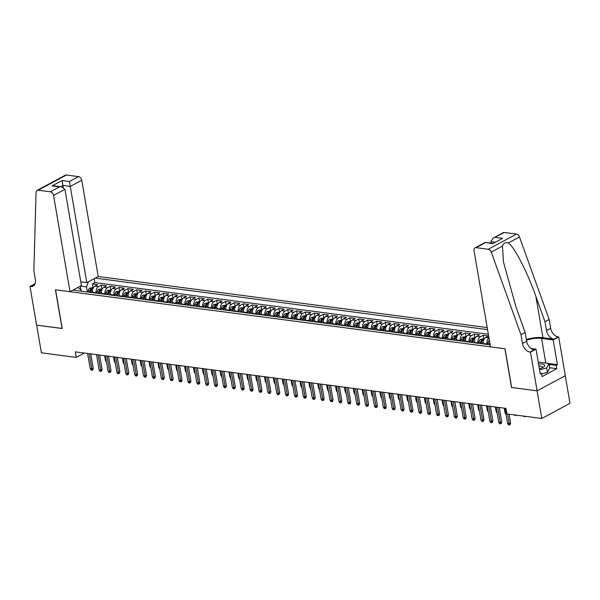 <?xml version="1.0" encoding="UTF-8"?>
<svg xmlns="http://www.w3.org/2000/svg" width="600" height="600" viewBox="0 0 600 600"><rect width="100%" height="100%" fill="white"/><g stroke="black" fill="none" stroke-linecap="round" stroke-linejoin="round"><path stroke-width="0.9" d="M487.192 327.57L98.212 276.517L81.758 180.285L70.365 186.413L62.992 185.445L60.653 186.705M565.275 375.69L570 403.312L541.793 418.493L537.067 390.84L511.537 387.487L504.923 348.772L55.575 289.8L62.19 328.515L36.66 325.17L41.392 352.822L76.245 357.397L84.323 353.048M483.428 343.957L483.353 343.53A4.74 3.105 97.5 0 1 485.647 337.47L488.43 335.97L483.105 335.272L483.705 338.812M474.548 342.795L474.472 342.368A4.74 3.105 97.5 0 1 476.768 336.3L479.55 334.808L474.225 334.103L474.825 337.65M465.668 341.632L465.592 341.205A4.74 3.105 97.5 0 1 467.888 335.138L470.67 333.638L465.345 332.94L465.945 336.487M456.787 340.462L456.713 340.035A4.74 3.105 97.5 0 1 459.007 333.975L461.79 332.475L456.457 331.778L457.065 335.317M447.908 339.3L447.832 338.873A4.74 3.105 97.5 0 1 450.127 332.805L452.91 331.312L447.577 330.608L448.185 334.155M439.028 338.138L438.952 337.702A4.74 3.105 97.5 0 1 441.248 331.642L444.03 330.142L438.697 329.445L439.305 332.985M430.147 336.968L430.072 336.54A4.74 3.105 97.5 0 1 432.368 330.472L435.15 328.98L429.817 328.282L430.425 331.822M421.268 335.805L421.192 335.377A4.74 3.105 97.5 0 1 423.487 329.31L426.27 327.81L420.938 327.112L421.545 330.66M412.388 334.635L412.312 334.207A4.74 3.105 97.5 0 1 414.607 328.147L417.39 326.647L412.058 325.95L412.665 329.49M403.507 333.472L403.433 333.045A4.74 3.105 97.5 0 1 405.728 326.978L408.51 325.485L403.178 324.78L403.785 328.327M394.627 332.31L394.553 331.882A4.74 3.105 97.5 0 1 396.847 325.815L399.63 324.315L394.298 323.618L394.905 327.157M385.748 331.14L385.673 330.712A4.74 3.105 97.5 0 1 387.967 324.645L390.75 323.153L385.418 322.455L386.025 325.995M376.868 329.978L376.793 329.55A4.74 3.105 97.5 0 1 379.087 323.483L381.87 321.983L376.538 321.285L377.145 324.832M367.987 328.808L367.913 328.38A4.74 3.105 97.5 0 1 370.207 322.32L372.983 320.82L367.657 320.123L368.265 323.663M359.108 327.645L359.032 327.218A4.74 3.105 97.5 0 1 361.32 321.15L364.103 319.657L358.778 318.952L359.385 322.5M350.22 326.483L350.153 326.055A4.74 3.105 97.5 0 1 352.44 319.987L355.222 318.487L349.897 317.79L350.505 321.33M341.34 325.312L341.272 324.885A4.74 3.105 97.5 0 1 343.56 318.825L346.343 317.325L341.017 316.627L341.625 320.168M332.46 324.15L332.392 323.722A4.74 3.105 97.5 0 1 334.68 317.655L337.462 316.163L332.138 315.457L332.745 319.005M323.58 322.987L323.513 322.553A4.74 3.105 97.5 0 1 325.8 316.493L328.582 314.993L323.257 314.295L323.865 317.835M314.7 321.817L314.632 321.39A4.74 3.105 97.5 0 1 316.92 315.322L319.702 313.83L314.377 313.132L314.985 316.673M305.82 320.655L305.745 320.228A4.74 3.105 97.5 0 1 308.04 314.16L310.822 312.66L305.498 311.962L306.097 315.51M296.94 319.485L296.865 319.058A4.74 3.105 97.5 0 1 299.16 312.998L301.942 311.498L296.618 310.8L297.218 314.34M288.06 318.322L287.985 317.895A4.74 3.105 97.5 0 1 290.28 311.827L293.062 310.335L287.737 309.63L288.337 313.178M279.18 317.16L279.105 316.733A4.74 3.105 97.5 0 1 281.4 310.665L284.183 309.165L278.858 308.468L279.457 312.007M270.3 315.99L270.225 315.562A4.74 3.105 97.5 0 1 272.52 309.495L275.303 308.002L269.978 307.305L270.577 310.845M261.42 314.827L261.345 314.4A4.74 3.105 97.5 0 1 263.64 308.332L266.423 306.832L261.097 306.135L261.697 309.683M252.54 313.657L252.465 313.23A4.74 3.105 97.5 0 1 254.76 307.17L257.543 305.67L252.21 304.972L252.817 308.513M243.66 312.495L243.585 312.067A4.74 3.105 97.5 0 1 245.88 306L248.663 304.507L243.33 303.803L243.938 307.35M234.78 311.332L234.705 310.905A4.74 3.105 97.5 0 1 237 304.837L239.782 303.337L234.45 302.64L235.058 306.18M225.9 310.163L225.825 309.735A4.74 3.105 97.5 0 1 228.12 303.675L230.903 302.175L225.57 301.478L226.178 305.017M217.02 309L216.945 308.572A4.74 3.105 97.5 0 1 219.24 302.505L222.022 301.013L216.69 300.308L217.298 303.855M208.14 307.837L208.065 307.403A4.74 3.105 97.5 0 1 210.36 301.343L213.142 299.843L207.81 299.145L208.417 302.685M199.26 306.668L199.185 306.24A4.74 3.105 97.5 0 1 201.48 300.173L204.263 298.68L198.93 297.983L199.538 301.522M190.38 305.505L190.305 305.077A4.74 3.105 97.5 0 1 192.6 299.01L195.382 297.51L190.05 296.812L190.657 300.36M181.5 304.335L181.425 303.907A4.74 3.105 97.5 0 1 183.72 297.847L186.502 296.347L181.17 295.65L181.778 299.19M172.62 303.173L172.545 302.745A4.74 3.105 97.5 0 1 174.84 296.678L177.615 295.185L172.29 294.48L172.898 298.028M163.74 302.01L163.665 301.582A4.74 3.105 97.5 0 1 165.953 295.515L168.735 294.015L163.41 293.317L164.017 296.858M154.852 300.84L154.785 300.413A4.74 3.105 97.5 0 1 157.072 294.345L159.855 292.853L154.53 292.155L155.137 295.695M145.972 299.678L145.905 299.25A4.74 3.105 97.5 0 1 148.192 293.183L150.975 291.683L145.65 290.985L146.257 294.532M137.093 298.507L137.025 298.08A4.74 3.105 97.5 0 1 139.312 292.02L142.095 290.52L136.77 289.822L137.377 293.362M128.212 297.345L128.145 296.918A4.74 3.105 97.5 0 1 130.433 290.85L133.215 289.358L127.89 288.653L128.498 292.2M119.333 296.183L119.265 295.755A4.74 3.105 97.5 0 1 121.552 289.688L124.335 288.188L119.01 287.49L119.618 291.03M110.453 295.013L110.385 294.585A4.74 3.105 97.5 0 1 112.672 288.525L115.455 287.025L110.13 286.327L110.73 289.868M101.573 293.85L101.498 293.423A4.74 3.105 97.5 0 1 103.792 287.355L106.575 285.862L101.25 285.157L101.85 288.705M541.793 418.493L506.94 413.918L505.995 408.39L75.3 351.862L76.245 357.397M72.983 290.1L490.14 344.843M487.537 329.603L95.235 278.123M96.248 293.153L96.172 292.725A4.74 3.105 -82.5 0 1 98.468 286.657L101.25 285.157M92.692 292.68L92.617 292.252L96.172 292.725M105.127 294.315L105.052 293.888A4.74 3.105 -82.5 0 1 107.347 287.82L110.13 286.327M114.007 295.478L113.933 295.05A4.74 3.105 -82.5 0 1 116.227 288.99L119.01 287.49M122.887 296.647L122.812 296.22A4.74 3.105 -82.5 0 1 125.108 290.153L127.89 288.653M131.767 297.81L131.692 297.382A4.74 3.105 -82.5 0 1 133.988 291.315L136.77 289.822M140.648 298.98L140.572 298.553A4.74 3.105 -82.5 0 1 142.868 292.485L145.65 290.985M149.528 300.142L149.453 299.715A4.74 3.105 -82.5 0 1 151.748 293.647L154.53 292.155M158.407 301.305L158.333 300.877A4.74 3.105 -82.5 0 1 160.627 294.817L163.41 293.317M167.288 302.475L167.212 302.048A4.74 3.105 -82.5 0 1 169.507 295.98L172.29 294.48M176.167 303.638L176.093 303.21A4.74 3.105 -82.5 0 1 178.387 297.142L181.17 295.65M185.047 304.808L184.972 304.373A4.74 3.105 -82.5 0 1 187.267 298.312L190.05 296.812M193.928 305.97L193.86 305.543A4.74 3.105 -82.5 0 1 196.147 299.475L198.93 297.983M202.808 307.132L202.74 306.705A4.74 3.105 -82.5 0 1 205.028 300.645L207.81 299.145M211.688 308.303L211.62 307.875A4.74 3.105 -82.5 0 1 213.907 301.808L216.69 300.308M220.567 309.465L220.5 309.038A4.74 3.105 -82.5 0 1 222.788 302.97L225.57 301.478M229.447 310.627L229.38 310.2A4.74 3.105 -82.5 0 1 231.667 304.14L234.45 302.64M238.335 311.798L238.26 311.37A4.74 3.105 -82.5 0 1 240.548 305.303L243.33 303.803M247.215 312.96L247.14 312.532A4.74 3.105 -82.5 0 1 249.428 306.465L252.21 304.972M256.095 314.13L256.02 313.702A4.74 3.105 -82.5 0 1 258.315 307.635L261.097 306.135M264.975 315.293L264.9 314.865A4.74 3.105 -82.5 0 1 267.195 308.798L269.978 307.305M273.855 316.455L273.78 316.028A4.74 3.105 -82.5 0 1 276.075 309.968L278.858 308.468M282.735 317.625L282.66 317.197A4.74 3.105 -82.5 0 1 284.955 311.13L287.737 309.63M291.615 318.788L291.54 318.36A4.74 3.105 -82.5 0 1 293.835 312.293L296.618 310.8M300.495 319.957L300.42 319.522A4.74 3.105 -82.5 0 1 302.715 313.462L305.498 311.962M309.375 321.12L309.3 320.692A4.74 3.105 -82.5 0 1 311.595 314.625L314.377 313.132M318.255 322.282L318.18 321.855A4.74 3.105 -82.5 0 1 320.475 315.795L323.257 314.295M327.135 323.452L327.06 323.025A4.74 3.105 -82.5 0 1 329.355 316.957L332.138 315.457M336.015 324.615L335.94 324.188A4.74 3.105 -82.5 0 1 338.235 318.12L341.017 316.627M344.895 325.778L344.82 325.35A4.74 3.105 -82.5 0 1 347.115 319.29L349.897 317.79M353.775 326.947L353.7 326.52A4.74 3.105 -82.5 0 1 355.995 320.452L358.778 318.952M362.655 328.11L362.58 327.683A4.74 3.105 -82.5 0 1 364.875 321.615L367.657 320.123M371.535 329.28L371.46 328.853A4.74 3.105 -82.5 0 1 373.755 322.785L376.538 321.285M380.415 330.442L380.34 330.015A4.74 3.105 -82.5 0 1 382.635 323.947L385.418 322.455M389.295 331.605L389.228 331.178A4.74 3.105 -82.5 0 1 391.515 325.118L394.298 323.618M398.175 332.775L398.107 332.347A4.74 3.105 -82.5 0 1 400.395 326.28L403.178 324.78M407.055 333.938L406.987 333.51A4.74 3.105 -82.5 0 1 409.275 327.442L412.058 325.95M415.935 335.108L415.868 334.673A4.74 3.105 -82.5 0 1 418.155 328.612L420.938 327.112M424.815 336.27L424.748 335.843A4.74 3.105 -82.5 0 1 427.035 329.775L429.817 328.282M433.695 337.433L433.627 337.005A4.74 3.105 -82.5 0 1 435.915 330.945L438.697 329.445M442.582 338.603L442.507 338.175A4.74 3.105 -82.5 0 1 444.795 332.108L447.577 330.608M451.463 339.765L451.388 339.337A4.74 3.105 -82.5 0 1 453.683 333.27L456.457 331.778M460.342 340.928L460.268 340.5A4.74 3.105 -82.5 0 1 462.562 334.44L465.345 332.94M469.222 342.097L469.147 341.67A4.74 3.105 -82.5 0 1 471.442 335.603L474.225 334.103M478.103 343.26L478.028 342.832A4.74 3.105 -82.5 0 1 480.322 336.765L483.105 335.272M486.982 344.43L486.908 344.002A4.74 3.105 -82.5 0 1 488.985 338.062M488.332 334.245L94.92 282.623L92.37 283.995L92.97 287.535M92.617 292.252A4.74 3.105 97.5 0 1 94.912 286.192L97.695 284.692L92.37 283.995M77.79 287.505L81.008 289.868L81.233 291.18M80.918 289.793L80.295 286.163M87.367 291.983L86.498 286.913L80.392 286.11M94.92 282.623L94.245 278.655M88.44 281.775L86.498 286.913M507.548 414L509.22 423.75L510.592 423.007L510.173 424.567L509.415 424.972L509.22 423.75L507.623 423.54L505.005 408.255M510.592 423.007L509.085 414.195M509.415 424.972L508.522 424.86L507.623 423.54M525.428 416.34L524.655 416.775L523.373 416.07M524.572 416.228L524.655 416.775M539.37 368.737A7.702 2.482 -9.7 0 0 543.435 367.087A7.702 2.482 -9.7 0 0 544.23 364.763A7.702 2.482 -9.7 0 0 538.56 363.998M542.273 367.725A5.272 1.703 -9.7 0 0 542.482 367.11A5.272 1.703 -9.7 0 0 542.19 366.675A5.272 1.703 -9.7 0 0 538.92 366.112M538.305 362.52L539.385 362.228L548.977 363.487L549.735 367.913L547.403 372.375L541.59 373.935M548.977 363.487L546.645 367.95L539.558 369.855M547.403 372.375L546.645 367.95M490.493 346.875L474.037 250.642A3.555 2.43 -118.3 0 1 475.02 247.86A3.555 2.43 -118.3 0 1 476.138 247.673L488.257 249.263L516.465 234.09A3.555 2.43 61.7 0 1 519.48 236.947L549.158 319.478L550.673 328.327A8.295 5.67 -118.3 0 0 558.21 336.885L558.697 336.952L565.32 375.668L537.112 390.84L511.673 387.502L505.05 348.788L490.493 346.875M549.158 319.478L544.987 321.728L535.882 296.423C527.393 272.123 514.38 246.877 508.327 242.955C505.373 242.1 503.408 243.157 502.433 246.127L503.528 262.2L516.03 307.103L525.127 332.407L526.643 341.257A8.295 5.67 -118.3 0 0 534.18 349.815L530.01 352.065L530.498 352.125L537.112 390.84M525.127 332.407L520.957 334.657L522.465 343.507A8.295 5.67 -118.3 0 0 530.01 352.065M535.882 296.423L542.94 337.68L554.04 339.135A8.295 5.67 -118.3 0 1 546.495 330.577L544.987 321.728M504.338 232.5L493.103 238.125L503.22 232.68A3.555 2.43 61.7 0 1 504.338 232.5L516.465 234.09M502.433 246.127L491.28 252.127L520.957 334.657M548.993 363.6L557.408 364.702L556.192 365.362L549.135 364.433M540.112 373.095L541.477 373.275L542.048 376.597L556.755 368.678L556.192 365.362M541.477 373.275L540.255 373.935L536.025 349.155L530.498 352.125M558.697 336.952L553.17 339.923L541.582 338.407A13.335 4.298 -9.7 0 0 526.47 340.237M557.408 364.702L553.17 339.923M491.123 243.202L490.845 241.597L493.103 238.125M542.94 337.68A15.442 4.98 -9.7 0 0 526.342 339.502M531.075 348.502L536.025 349.155M491.28 252.127A3.555 2.43 -118.3 0 0 488.257 249.263M556.755 368.678L549.705 367.755M495.232 237.397L502.605 238.365L492.615 243.735L485.138 242.415L492.51 243.382M80.767 281.858L86.812 282.653L69.42 181.515L78.525 176.618L66.405 175.028L38.205 190.2A3.555 2.43 -118.3 0 0 37.088 190.387A3.555 2.43 -118.3 0 0 36.045 192.382L33.87 270.735L35.377 279.585A8.295 5.67 61.7 0 1 33.098 286.072A8.295 5.67 61.7 0 1 30.487 286.507L30 286.447L36.615 325.163L62.182 328.44M86.812 282.653L98.212 276.517M62.062 328.5L55.44 289.785L70.005 291.697L53.557 195.458A3.555 2.43 -118.3 0 0 50.325 191.79L38.205 190.2M30 286.447L35.085 283.71M70.005 291.697L81.405 285.562L64.95 189.33L53.557 195.458M37.088 190.387L65.287 175.215A3.555 2.43 61.7 0 1 66.405 175.028M78.525 176.618A3.555 2.43 61.7 0 1 81.758 180.285M34.822 284.28A8.295 5.67 61.7 0 1 34.665 284.265L30.487 286.507M63.315 187.343L62.047 180.547L69.42 181.515M50.325 191.79L59.43 186.892L61.597 186.833L64.95 189.33M59.43 186.892L52.065 185.925L54.233 185.865L61.597 186.833M497.722 407.303L500.34 422.58L501.713 421.845L501.293 423.397L500.535 423.81L500.34 422.58L498.743 422.37L496.125 407.092M501.713 421.845L499.26 407.505M500.535 423.81L499.643 423.69L498.743 422.37M488.842 406.132L491.46 421.418L492.832 420.675L492.412 422.235L491.655 422.647L491.46 421.418L489.855 421.207L487.245 405.923M492.832 420.675L490.38 406.335M491.655 422.647L490.763 422.528L489.855 421.207M479.963 404.97L482.58 420.248L483.945 419.513L483.533 421.065L482.775 421.478L482.58 420.248L480.975 420.045L478.365 404.76M483.945 419.513L481.5 405.173M482.775 421.478L481.882 421.365L480.975 420.045M471.082 403.808L473.7 419.085L475.065 418.35L474.653 419.903L473.895 420.315L473.7 419.085L472.095 418.875L469.485 403.597M475.065 418.35L472.62 404.002M473.895 420.315L473.002 420.195L472.095 418.875M516.548 415.178L514.89 415.493L514.493 414.908M515.692 415.065L515.775 415.605M489.412 340.56L489.338 340.575A3.143 2.055 97.5 0 0 487.845 343.14L487.643 344.513M489.743 342.502A3.143 2.055 97.5 0 0 489.533 343.358L489.33 344.737M506.048 414.33L505.103 413.002L504.278 408.158M505.103 413.002L505.838 413.1M484.222 338.88L480.457 339.405A3.143 2.055 97.5 0 0 478.965 341.97L478.763 343.35M483.308 343.207L483.202 343.928M481.515 343.71L481.717 342.337A3.143 2.055 -82.5 0 1 482.662 340.215L481.597 340.072A3.143 2.055 97.5 0 0 480.653 342.195L480.45 343.567M481.447 343.702L481.65 342.368A1.597 1.05 -82.5 0 1 481.868 341.663L481.597 340.072M497.168 413.16L496.222 411.84L495.397 406.995M496.222 411.84L496.957 411.938M475.342 337.718L471.577 338.243A3.143 2.055 97.5 0 0 470.085 340.808L469.882 342.18M474.428 342.045L474.322 342.765M472.635 342.548L472.838 341.168A3.143 2.055 -82.5 0 1 473.783 339.045L472.717 338.91A3.143 2.055 97.5 0 0 471.772 341.032L471.57 342.405M472.567 342.532L472.77 341.197A1.597 1.05 -82.5 0 1 472.987 340.5L472.717 338.91M488.287 411.998L487.342 410.67L486.518 405.832M487.342 410.67L488.077 410.768M462.202 402.638L464.812 417.923L466.185 417.18L465.772 418.74L465.015 419.145L464.812 417.923L463.215 417.713L460.605 402.428M466.185 417.18L463.74 402.84M465.015 419.145L464.123 419.033L463.215 417.713M466.463 336.555L462.697 337.08A3.143 2.055 97.5 0 0 461.205 339.645L461.002 341.017M465.548 340.882L465.442 341.603M463.755 341.377L463.957 340.005A3.143 2.055 -82.5 0 1 464.903 337.882L463.838 337.74A3.143 2.055 97.5 0 0 462.893 339.862L462.69 341.243M463.688 341.37L463.89 340.035A1.597 1.05 -82.5 0 1 464.107 339.337L463.838 337.74M479.408 410.835L478.463 409.507L477.638 404.662M478.463 409.507L479.197 409.605M453.322 401.475L455.933 416.752L457.305 416.018L456.893 417.57L456.127 417.982L455.933 416.752L454.335 416.543L451.725 401.265M457.305 416.018L454.86 401.678M456.127 417.982L455.243 417.862L454.335 416.543M457.582 335.385L453.817 335.91A3.143 2.055 97.5 0 0 452.325 338.475L452.123 339.855M456.668 339.712L456.562 340.433M454.875 340.215L455.077 338.835A3.143 2.055 -82.5 0 1 456.022 336.72L454.957 336.577A3.143 2.055 97.5 0 0 454.013 338.7L453.81 340.072M454.808 340.207L455.01 338.865A1.597 1.05 -82.5 0 1 455.228 338.168L454.957 336.577M470.528 409.665L469.582 408.345L468.757 403.5M469.582 408.345L470.31 408.435M444.442 400.305L447.053 415.59L448.425 414.855L448.013 416.408L447.248 416.82L447.053 415.59L445.455 415.38L442.845 400.103M448.425 414.855L445.972 400.507M447.248 416.82L446.362 416.7L445.455 415.38M448.702 334.222L444.938 334.748A3.143 2.055 97.5 0 0 443.445 337.312L443.243 338.685M447.787 338.55L447.683 339.27M445.995 339.045L446.197 337.673A3.143 2.055 -82.5 0 1 447.143 335.55L446.07 335.415A3.143 2.055 97.5 0 0 445.132 337.53L444.93 338.91M445.928 339.038L446.13 337.702A1.597 1.05 -82.5 0 1 446.347 337.005L446.07 335.415M461.64 408.502L460.702 407.175L459.877 402.338M460.702 407.175L461.43 407.272M435.562 399.143L438.173 414.428L439.545 413.685L439.132 415.245L438.368 415.65L438.173 414.428L436.575 414.217L433.965 398.933M439.545 413.685L437.092 399.345M438.368 415.65L437.482 415.537L436.575 414.217M439.822 333.053L436.058 333.585A3.143 2.055 97.5 0 0 434.565 336.15L434.362 337.522M438.908 337.38L438.803 338.108M437.115 337.882L437.317 336.51A3.143 2.055 -82.5 0 1 438.263 334.388L437.19 334.245A3.143 2.055 97.5 0 0 436.252 336.368L436.05 337.74M437.048 337.875L437.25 336.54A1.597 1.05 -82.5 0 1 437.467 335.835L437.19 334.245M452.76 407.34L451.822 406.013L450.998 401.168M451.822 406.013L452.55 406.11M426.683 397.98L429.293 413.257L430.665 412.522L430.252 414.075L429.487 414.487L429.293 413.257L427.695 413.048L425.085 397.77M430.665 412.522L428.213 398.183M429.487 414.487L428.603 414.368L427.695 413.048M430.942 331.89L427.178 332.415A3.143 2.055 97.5 0 0 425.685 334.98L425.482 336.353M430.028 336.218L429.923 336.938M428.235 336.72L428.438 335.34A3.143 2.055 -82.5 0 1 429.375 333.225L428.31 333.082A3.143 2.055 97.5 0 0 427.373 335.205L427.17 336.577M428.168 336.712L428.37 335.37A1.597 1.05 -82.5 0 1 428.588 334.673L428.31 333.082M443.88 406.17L442.942 404.842L442.11 400.005M442.942 404.842L443.67 404.94M417.803 396.81L420.412 412.095L421.785 411.353L421.373 412.912L420.607 413.317L420.412 412.095L418.815 411.885L416.205 396.6M421.785 411.353L419.332 397.013M420.607 413.317L419.722 413.205L418.815 411.885M422.062 330.728L418.298 331.252A3.143 2.055 97.5 0 0 416.805 333.817L416.603 335.19M421.147 335.055L421.043 335.775M419.355 335.55L419.558 334.178A3.143 2.055 -82.5 0 1 420.495 332.055L419.43 331.92A3.143 2.055 97.5 0 0 418.493 334.035L418.29 335.415M419.287 335.543L419.482 334.207A1.597 1.05 -82.5 0 1 419.707 333.51L419.43 331.92M435 405.007L434.062 403.68L433.23 398.835M434.062 403.68L434.79 403.778M408.923 395.647L411.533 410.925L412.905 410.19L412.493 411.743L411.728 412.155L411.533 410.925L409.935 410.715L407.325 395.438M412.905 410.19L410.452 395.85M411.728 412.155L410.842 412.043L409.935 410.715M413.183 329.558L409.41 330.082A3.143 2.055 97.5 0 0 407.925 332.647L407.722 334.028M412.268 333.885L412.162 334.605M410.475 334.388L410.678 333.015A3.143 2.055 -82.5 0 1 411.615 330.892L410.55 330.75A3.143 2.055 97.5 0 0 409.612 332.873L409.41 334.245M410.408 334.38L410.603 333.045A1.597 1.05 -82.5 0 1 410.827 332.34L410.55 330.75M426.12 403.838L425.183 402.518L424.35 397.673M425.183 402.518L425.91 402.607M400.043 394.485L402.653 409.763L404.025 409.028L403.612 410.58L402.847 410.993L402.653 409.763L401.055 409.553L398.445 394.275M404.025 409.028L401.572 394.68M402.847 410.993L401.963 410.873L401.055 409.553M404.303 328.395L400.53 328.92A3.143 2.055 97.5 0 0 399.045 331.485L398.842 332.858M403.388 332.722L403.283 333.442M401.595 333.218L401.798 331.845A3.143 2.055 -82.5 0 1 402.735 329.722L401.67 329.587A3.143 2.055 97.5 0 0 400.732 331.71L400.53 333.082M401.528 333.21L401.722 331.875A1.597 1.05 -82.5 0 1 401.947 331.178L401.67 329.587M417.24 402.675L416.303 401.347L415.47 396.51M416.303 401.347L417.03 401.445M391.162 393.315L393.772 408.6L395.145 407.857L394.732 409.418L393.967 409.822L393.772 408.6L392.175 408.39L389.565 393.105M395.145 407.857L392.692 393.518M393.967 409.822L393.082 409.71L392.175 408.39M395.423 327.225L391.65 327.757A3.143 2.055 97.5 0 0 390.165 330.322L389.955 331.695M394.507 331.56L394.403 332.28M392.715 332.055L392.918 330.683A3.143 2.055 -82.5 0 1 393.855 328.56L392.79 328.418A3.143 2.055 97.5 0 0 391.853 330.54L391.643 331.913M392.647 332.048L392.842 330.712A1.597 1.05 -82.5 0 1 393.06 330.015L392.79 328.418M408.36 401.513L407.423 400.185L406.59 395.34M407.423 400.185L408.15 400.283M382.282 392.153L384.893 407.43L386.265 406.695L385.853 408.248L385.088 408.66L384.893 407.43L383.295 407.22L380.685 391.942M386.265 406.695L383.812 392.355M385.088 408.66L384.202 408.54L383.295 407.22M386.543 326.062L382.77 326.587A3.143 2.055 97.5 0 0 381.285 329.153L381.075 330.532M385.627 330.39L385.515 331.11M383.835 330.892L384.037 329.513A3.143 2.055 -82.5 0 1 384.975 327.397L383.91 327.255A3.143 2.055 97.5 0 0 382.972 329.377L382.763 330.75M383.767 330.885L383.962 329.543A1.597 1.05 -82.5 0 1 384.18 328.845L383.91 327.255M399.48 400.342L398.543 399.022L397.71 394.178M398.543 399.022L399.27 399.112M373.403 390.982L376.013 406.268L377.385 405.525L376.972 407.085L376.207 407.498L376.013 406.268L374.415 406.058L371.805 390.772M377.385 405.525L374.933 391.185M376.207 407.498L375.322 407.377L374.415 406.058M377.663 324.9L373.89 325.425A3.143 2.055 97.5 0 0 372.405 327.99L372.195 329.362M376.748 329.228L376.635 329.947M374.947 329.722L375.157 328.35A3.143 2.055 -82.5 0 1 376.095 326.228L375.03 326.093A3.143 2.055 97.5 0 0 374.085 328.207L373.882 329.587M374.888 329.715L375.082 328.38A1.597 1.05 -82.5 0 1 375.3 327.683L375.03 326.093M390.6 399.18L389.662 397.853L388.83 393.007M389.662 397.853L390.39 397.95M364.522 389.82L367.132 405.097L368.505 404.362L368.093 405.915L367.327 406.327L367.132 405.097L365.535 404.895L362.925 389.61M368.505 404.362L366.053 390.022M367.327 406.327L366.442 406.215L365.535 404.895M368.782 323.73L365.01 324.255A3.143 2.055 97.5 0 0 363.517 326.82L363.315 328.2M367.868 328.058L367.755 328.778M366.067 328.56L366.278 327.188A3.143 2.055 -82.5 0 1 367.215 325.065L366.15 324.923A3.143 2.055 97.5 0 0 365.205 327.045L365.002 328.418M366.007 328.553L366.202 327.218A1.597 1.05 -82.5 0 1 366.42 326.513L366.15 324.923M381.72 398.01L380.782 396.69L379.95 391.845M380.782 396.69L381.51 396.787M355.642 388.658L358.252 403.935L359.625 403.2L359.212 404.752L358.447 405.165L358.252 403.935L356.655 403.725L354.045 388.447M359.625 403.2L357.173 388.853M358.447 405.165L357.562 405.045L356.655 403.725M359.903 322.567L356.13 323.093A3.143 2.055 97.5 0 0 354.638 325.657L354.435 327.03M358.987 326.895L358.875 327.615M357.188 327.397L357.39 326.017A3.143 2.055 -82.5 0 1 358.335 323.895L357.27 323.76A3.143 2.055 97.5 0 0 356.325 325.882L356.123 327.255M357.127 327.382L357.322 326.048A1.597 1.05 -82.5 0 1 357.54 325.35L357.27 323.76M372.84 396.847L371.903 395.52L371.07 390.683M371.903 395.52L372.63 395.618M346.763 387.487L349.373 402.772L350.745 402.03L350.332 403.59L349.567 403.995L349.373 402.772L347.775 402.562L345.157 387.278M350.745 402.03L348.293 387.69M349.567 403.995L348.683 403.882L347.775 402.562M351.022 321.405L347.25 321.93A3.143 2.055 97.5 0 0 345.757 324.495L345.555 325.868M350.108 325.733L349.995 326.452M348.308 326.228L348.51 324.855A3.143 2.055 -82.5 0 1 349.455 322.733L348.39 322.59A3.143 2.055 97.5 0 0 347.445 324.712L347.243 326.093M348.248 326.22L348.442 324.885A1.597 1.05 -82.5 0 1 348.66 324.188L348.39 322.59M363.96 395.685L363.015 394.357L362.19 389.513M363.015 394.357L363.75 394.455M337.882 386.325L340.493 401.603L341.865 400.868L341.452 402.42L340.688 402.832L340.493 401.603L338.895 401.393L336.278 386.115M341.865 400.868L339.413 386.528M340.688 402.832L339.795 402.713L338.895 401.393M342.135 320.235L338.37 320.76A3.143 2.055 97.5 0 0 336.877 323.325L336.675 324.705M341.22 324.562L341.115 325.282M339.428 325.065L339.63 323.685A3.143 2.055 -82.5 0 1 340.575 321.57L339.51 321.428A3.143 2.055 97.5 0 0 338.565 323.55L338.362 324.923M339.368 325.058L339.562 323.715A1.597 1.05 -82.5 0 1 339.78 323.017L339.51 321.428M355.08 394.515L354.135 393.195L353.31 388.35M354.135 393.195L354.87 393.285M329.002 385.155L331.612 400.44L332.985 399.705L332.565 401.257L331.808 401.67L331.612 400.44L330.015 400.23L327.397 384.952M332.985 399.705L330.532 385.357M331.808 401.67L330.915 401.55L330.015 400.23M333.255 319.072L329.49 319.597A3.143 2.055 97.5 0 0 327.998 322.163L327.795 323.535M332.34 323.4L332.235 324.12M330.548 323.895L330.75 322.522A3.143 2.055 -82.5 0 1 331.695 320.4L330.63 320.265A3.143 2.055 97.5 0 0 329.685 322.38L329.483 323.76M330.487 323.888L330.683 322.553A1.597 1.05 -82.5 0 1 330.9 321.855L330.63 320.265M346.2 393.353L345.255 392.025L344.43 387.18M345.255 392.025L345.99 392.123M320.115 383.993L322.733 399.278L324.105 398.535L323.685 400.095L322.928 400.5L322.733 399.278L321.135 399.067L318.517 383.782M324.105 398.535L321.653 384.195M322.928 400.5L322.035 400.388L321.135 399.067M324.375 317.903L320.61 318.435A3.143 2.055 97.5 0 0 319.118 321L318.915 322.373M323.46 322.23L323.355 322.957M321.668 322.733L321.87 321.36A3.143 2.055 -82.5 0 1 322.815 319.237L321.75 319.095A3.143 2.055 97.5 0 0 320.805 321.218L320.603 322.59M321.608 322.725L321.803 321.39A1.597 1.05 -82.5 0 1 322.02 320.685L321.75 319.095M337.32 392.19L336.375 390.862L335.55 386.018M336.375 390.862L337.11 390.96M311.235 382.83L313.853 398.107L315.225 397.373L314.805 398.925L314.048 399.338L313.853 398.107L312.255 397.897L309.638 382.62M315.225 397.373L312.772 383.032M314.048 399.338L313.155 399.217L312.255 397.897M315.495 316.74L311.73 317.265A3.143 2.055 97.5 0 0 310.237 319.83L310.035 321.202M314.58 321.067L314.475 321.788M312.788 321.57L312.99 320.19A3.143 2.055 -82.5 0 1 313.935 318.075L312.87 317.933A3.143 2.055 97.5 0 0 311.925 320.055L311.722 321.428M312.728 321.562L312.923 320.22A1.597 1.05 -82.5 0 1 313.14 319.522L312.87 317.933M328.44 391.02L327.495 389.692L326.67 384.855M327.495 389.692L328.23 389.79M302.355 381.66L304.972 396.945L306.345 396.202L305.925 397.763L305.168 398.168L304.972 396.945L303.375 396.735L300.757 381.45M306.345 396.202L303.892 381.862M305.168 398.168L304.275 398.055L303.375 396.735M306.615 315.577L302.85 316.103A3.143 2.055 97.5 0 0 301.358 318.668L301.155 320.04M305.7 319.905L305.595 320.625M303.907 320.4L304.11 319.028A3.143 2.055 -82.5 0 1 305.055 316.905L303.99 316.763A3.143 2.055 97.5 0 0 303.045 318.885L302.843 320.265M303.847 320.392L304.043 319.058A1.597 1.05 -82.5 0 1 304.26 318.36L303.99 316.763M319.56 389.857L318.615 388.53L317.79 383.685M318.615 388.53L319.35 388.627M293.475 380.498L296.093 395.775L297.465 395.04L297.045 396.592L296.288 397.005L296.093 395.775L294.487 395.565L291.877 380.288M297.465 395.04L295.013 380.7M296.288 397.005L295.395 396.893L294.487 395.565M297.735 314.407L293.97 314.933A3.143 2.055 97.5 0 0 292.478 317.498L292.275 318.877M296.82 318.735L296.715 319.455M295.028 319.237L295.23 317.865A3.143 2.055 -82.5 0 1 296.175 315.743L295.11 315.6A3.143 2.055 97.5 0 0 294.165 317.722L293.962 319.095M294.96 319.23L295.163 317.895A1.597 1.05 -82.5 0 1 295.38 317.19L295.11 315.6M310.68 388.688L309.735 387.368L308.91 382.522M309.735 387.368L310.47 387.457M284.595 379.335L287.212 394.612L288.585 393.877L288.165 395.43L287.407 395.842L287.212 394.612L285.608 394.403L282.998 379.125M288.585 393.877L286.132 379.53M287.407 395.842L286.515 395.722L285.608 394.403M275.715 378.165L278.332 393.45L279.697 392.707L279.285 394.268L278.528 394.673L278.332 393.45L276.728 393.24L274.118 377.955M279.697 392.707L277.252 378.368M278.528 394.673L277.635 394.56L276.728 393.24M266.835 377.002L269.445 392.28L270.817 391.545L270.405 393.097L269.647 393.51L269.445 392.28L267.847 392.07L265.237 376.793M270.817 391.545L268.373 377.205M269.647 393.51L268.755 393.39L267.847 392.07M288.855 313.245L285.09 313.77A3.143 2.055 97.5 0 0 283.597 316.335L283.395 317.707M287.94 317.572L287.835 318.293M286.147 318.067L286.35 316.695A3.143 2.055 -82.5 0 1 287.295 314.572L286.23 314.438A3.143 2.055 97.5 0 0 285.285 316.56L285.082 317.933M286.08 318.06L286.282 316.725A1.597 1.05 -82.5 0 1 286.5 316.028L286.23 314.438M301.8 387.525L300.855 386.197L300.03 381.36M300.855 386.197L301.59 386.295M279.975 312.075L276.21 312.608A3.143 2.055 97.5 0 0 274.718 315.173L274.515 316.545M279.06 316.403L278.955 317.13M277.267 316.905L277.47 315.532A3.143 2.055 -82.5 0 1 278.415 313.41L277.35 313.267A3.143 2.055 97.5 0 0 276.405 315.39L276.202 316.763M277.2 316.897L277.403 315.562A1.597 1.05 -82.5 0 1 277.62 314.865L277.35 313.267M292.92 386.362L291.975 385.035L291.15 380.19M291.975 385.035L292.71 385.132M271.095 310.913L267.33 311.438A3.143 2.055 97.5 0 0 265.837 314.002L265.635 315.382M270.18 315.24L270.075 315.96M268.388 315.743L268.59 314.362A3.143 2.055 -82.5 0 1 269.535 312.248L268.47 312.105A3.143 2.055 97.5 0 0 267.525 314.228L267.322 315.6M268.32 315.735L268.522 314.392A1.597 1.05 -82.5 0 1 268.74 313.695L268.47 312.105M284.04 385.192L283.095 383.873L282.27 379.028M283.095 383.873L283.83 383.962M257.955 375.832L260.565 391.118L261.938 390.375L261.525 391.935L260.76 392.347L260.565 391.118L258.968 390.908L256.358 375.623M261.938 390.375L259.493 376.035M260.76 392.347L259.875 392.228L258.968 390.908M262.215 309.75L258.45 310.275A3.143 2.055 97.5 0 0 256.957 312.84L256.755 314.212M261.3 314.077L261.195 314.798M259.507 314.572L259.71 313.2A3.143 2.055 -82.5 0 1 260.655 311.077L259.59 310.942A3.143 2.055 97.5 0 0 258.645 313.058L258.442 314.438M259.44 314.565L259.642 313.23A1.597 1.05 -82.5 0 1 259.86 312.532L259.59 310.942M275.16 384.03L274.215 382.702L273.39 377.858M274.215 382.702L274.95 382.8M249.075 374.67L251.685 389.947L253.058 389.213L252.645 390.765L251.88 391.178L251.685 389.947L250.087 389.745L247.478 374.46M253.058 389.213L250.605 374.873M251.88 391.178L250.995 391.065L250.087 389.745M253.335 308.58L249.57 309.105A3.143 2.055 97.5 0 0 248.077 311.67L247.875 313.05M252.42 312.907L252.315 313.627M250.627 313.41L250.83 312.038A3.143 2.055 -82.5 0 1 251.775 309.915L250.71 309.772A3.143 2.055 97.5 0 0 249.765 311.895L249.562 313.267M250.56 313.403L250.763 312.067A1.597 1.05 -82.5 0 1 250.98 311.362L250.71 309.772M266.272 382.86L265.335 381.54L264.51 376.695M265.335 381.54L266.062 381.638M240.195 373.507L242.805 388.785L244.178 388.05L243.765 389.603L243 390.015L242.805 388.785L241.208 388.575L238.597 373.298M244.178 388.05L241.725 373.702M243 390.015L242.115 389.895L241.208 388.575M244.455 307.418L240.69 307.942A3.143 2.055 97.5 0 0 239.197 310.507L238.995 311.88M243.54 311.745L243.435 312.465M241.748 312.248L241.95 310.868A3.143 2.055 -82.5 0 1 242.895 308.745L241.822 308.61A3.143 2.055 97.5 0 0 240.885 310.733L240.683 312.105M241.68 312.233L241.882 310.897A1.597 1.05 -82.5 0 1 242.1 310.2L241.822 308.61M257.392 381.697L256.455 380.37L255.63 375.532M256.455 380.37L257.183 380.468M231.315 372.337L233.925 387.623L235.298 386.88L234.885 388.44L234.12 388.845L233.925 387.623L232.327 387.412L229.718 372.127M235.298 386.88L232.845 372.54M234.12 388.845L233.235 388.732L232.327 387.412M235.575 306.255L231.81 306.78A3.143 2.055 97.5 0 0 230.317 309.345L230.115 310.718M234.66 310.582L234.555 311.303M232.868 311.077L233.07 309.705A3.143 2.055 -82.5 0 1 234.015 307.582L232.942 307.44A3.143 2.055 97.5 0 0 232.005 309.562L231.803 310.942M232.8 311.07L233.002 309.735A1.597 1.05 -82.5 0 1 233.22 309.038L232.942 307.44M248.513 380.535L247.575 379.207L246.743 374.362M247.575 379.207L248.303 379.305M222.435 371.175L225.045 386.452L226.417 385.717L226.005 387.27L225.24 387.683L225.045 386.452L223.447 386.243L220.837 370.965M226.417 385.717L223.965 371.377M225.24 387.683L224.355 387.562L223.447 386.243M226.695 305.085L222.93 305.61A3.143 2.055 97.5 0 0 221.438 308.175L221.235 309.555M225.78 309.413L225.675 310.132M223.987 309.915L224.19 308.535A3.143 2.055 -82.5 0 1 225.127 306.42L224.062 306.278A3.143 2.055 97.5 0 0 223.125 308.4L222.923 309.772M223.92 309.907L224.115 308.565A1.597 1.05 -82.5 0 1 224.34 307.868L224.062 306.278M239.632 379.365L238.695 378.045L237.862 373.2M238.695 378.045L239.423 378.135M213.555 370.005L216.165 385.29L217.538 384.548L217.125 386.107L216.36 386.52L216.165 385.29L214.567 385.08L211.958 369.803M217.538 384.548L215.085 370.207M216.36 386.52L215.475 386.4L214.567 385.08M217.815 303.923L214.042 304.447A3.143 2.055 97.5 0 0 212.558 307.013L212.355 308.385M216.9 308.25L216.795 308.97M215.108 308.745L215.31 307.373A3.143 2.055 -82.5 0 1 216.248 305.25L215.183 305.115A3.143 2.055 97.5 0 0 214.245 307.23L214.042 308.61M215.04 308.737L215.235 307.403A1.597 1.05 -82.5 0 1 215.46 306.705L215.183 305.115M230.752 378.202L229.815 376.875L228.983 372.03M229.815 376.875L230.542 376.972M204.675 368.843L207.285 384.127L208.657 383.385L208.245 384.945L207.48 385.35L207.285 384.127L205.688 383.918L203.077 368.632M208.657 383.385L206.205 369.045M207.48 385.35L206.595 385.237L205.688 383.918M208.935 302.752L205.163 303.285A3.143 2.055 97.5 0 0 203.678 305.85L203.475 307.222M208.02 307.08L207.915 307.808M206.228 307.582L206.43 306.21A3.143 2.055 -82.5 0 1 207.368 304.087L206.303 303.945A3.143 2.055 97.5 0 0 205.365 306.067L205.163 307.44M206.16 307.575L206.355 306.24A1.597 1.05 -82.5 0 1 206.58 305.535L206.303 303.945M221.873 377.04L220.935 375.712L220.103 370.868M220.935 375.712L221.663 375.81M195.795 367.68L198.405 382.957L199.778 382.222L199.365 383.775L198.6 384.188L198.405 382.957L196.808 382.748L194.197 367.47M199.778 382.222L197.325 367.882M198.6 384.188L197.715 384.067L196.808 382.748M200.055 301.59L196.282 302.115A3.143 2.055 97.5 0 0 194.798 304.68L194.595 306.053M199.14 305.918L199.035 306.638M197.347 306.42L197.55 305.04A3.143 2.055 -82.5 0 1 198.487 302.925L197.423 302.782A3.143 2.055 97.5 0 0 196.485 304.905L196.275 306.278M197.28 306.413L197.475 305.07A1.597 1.05 -82.5 0 1 197.7 304.373L197.423 302.782M212.993 375.87L212.055 374.543L211.222 369.705M212.055 374.543L212.782 374.64M186.915 366.51L189.525 381.795L190.898 381.053L190.485 382.612L189.72 383.017L189.525 381.795L187.928 381.585L185.317 366.3M190.898 381.053L188.445 366.712M189.72 383.017L188.835 382.905L187.928 381.585M191.175 300.428L187.403 300.952A3.143 2.055 97.5 0 0 185.917 303.517L185.708 304.89M190.26 304.755L190.148 305.475M188.468 305.25L188.67 303.877A3.143 2.055 -82.5 0 1 189.608 301.755L188.542 301.612A3.143 2.055 97.5 0 0 187.605 303.735L187.395 305.115M188.4 305.243L188.595 303.907A1.597 1.05 -82.5 0 1 188.812 303.21L188.542 301.612M204.112 374.707L203.175 373.38L202.343 368.535M203.175 373.38L203.903 373.478M178.035 365.347L180.645 380.625L182.017 379.89L181.605 381.442L180.84 381.855L180.645 380.625L179.047 380.415L176.438 365.138M182.017 379.89L179.565 365.55M180.84 381.855L179.955 381.735L179.047 380.415M182.295 299.257L178.523 299.782A3.143 2.055 97.5 0 0 177.038 302.347L176.828 303.728M181.38 303.585L181.267 304.305M179.58 304.087L179.79 302.715A3.143 2.055 -82.5 0 1 180.727 300.593L179.663 300.45A3.143 2.055 97.5 0 0 178.718 302.572L178.515 303.945M179.52 304.08L179.715 302.745A1.597 1.05 -82.5 0 1 179.933 302.04L179.663 300.45M195.233 373.538L194.295 372.218L193.462 367.373M194.295 372.218L195.022 372.308M169.155 364.185L171.765 379.462L173.137 378.728L172.725 380.28L171.96 380.692L171.765 379.462L170.167 379.252L167.558 363.975M173.137 378.728L170.685 364.38M171.96 380.692L171.075 380.572L170.167 379.252M173.415 298.095L169.642 298.62A3.143 2.055 97.5 0 0 168.15 301.185L167.947 302.558M172.5 302.423L172.387 303.142M170.7 302.918L170.91 301.545A3.143 2.055 -82.5 0 1 171.847 299.423L170.782 299.288A3.143 2.055 97.5 0 0 169.837 301.41L169.635 302.782M170.64 302.91L170.835 301.575A1.597 1.05 -82.5 0 1 171.053 300.877L170.782 299.288M186.352 372.375L185.415 371.048L184.583 366.21M185.415 371.048L186.142 371.145M160.275 363.015L162.885 378.3L164.257 377.558L163.845 379.118L163.08 379.522L162.885 378.3L161.288 378.09L158.678 362.805M164.257 377.558L161.805 363.218M163.08 379.522L162.195 379.41L161.288 378.09M164.535 296.925L160.762 297.457A3.143 2.055 97.5 0 0 159.27 300.022L159.067 301.395M163.62 301.252L163.507 301.98M161.82 301.755L162.023 300.382A3.143 2.055 -82.5 0 1 162.968 298.26L161.903 298.118A3.143 2.055 97.5 0 0 160.958 300.24L160.755 301.612M161.76 301.748L161.955 300.413A1.597 1.05 -82.5 0 1 162.172 299.715L161.903 298.118M177.472 371.212L176.535 369.885L175.703 365.04M176.535 369.885L177.262 369.983M151.395 361.853L154.005 377.13L155.377 376.395L154.965 377.947L154.2 378.36L154.005 377.13L152.407 376.92L149.79 361.642M155.377 376.395L152.925 362.055M154.2 378.36L153.315 378.24L152.407 376.92M155.655 295.763L151.882 296.288A3.143 2.055 97.5 0 0 150.39 298.853L150.188 300.233M154.74 300.09L154.627 300.81M152.94 300.593L153.142 299.212A3.143 2.055 -82.5 0 1 154.087 297.097L153.023 296.955A3.143 2.055 97.5 0 0 152.078 299.077L151.875 300.45M152.88 300.585L153.075 299.243A1.597 1.05 -82.5 0 1 153.292 298.545L153.023 296.955M168.593 370.043L167.648 368.722L166.822 363.877M167.648 368.722L168.382 368.812M142.515 360.683L145.125 375.968L146.498 375.225L146.085 376.785L145.32 377.19L145.125 375.968L143.528 375.757L140.91 360.472M146.498 375.225L144.045 360.885M145.32 377.19L144.435 377.077L143.528 375.757M146.767 294.6L143.002 295.125A3.143 2.055 97.5 0 0 141.51 297.69L141.308 299.062M145.852 298.928L145.748 299.647M144.06 299.423L144.262 298.05A3.143 2.055 -82.5 0 1 145.208 295.928L144.142 295.793A3.143 2.055 97.5 0 0 143.197 297.907L142.995 299.288M144 299.415L144.195 298.08A1.597 1.05 -82.5 0 1 144.413 297.382L144.142 295.793M159.712 368.88L158.767 367.553L157.942 362.707M158.767 367.553L159.502 367.65M133.635 359.52L136.245 374.798L137.618 374.062L137.205 375.615L136.44 376.028L136.245 374.798L134.648 374.587L132.03 359.31M137.618 374.062L135.165 359.722M136.44 376.028L135.547 375.915L134.648 374.587M137.887 293.43L134.123 293.955A3.143 2.055 97.5 0 0 132.63 296.52L132.428 297.9M136.972 297.757L136.868 298.478M135.18 298.26L135.382 296.888A3.143 2.055 -82.5 0 1 136.328 294.765L135.262 294.623A3.143 2.055 97.5 0 0 134.317 296.745L134.115 298.118M135.12 298.252L135.315 296.918A1.597 1.05 -82.5 0 1 135.532 296.212L135.262 294.623M150.833 367.71L149.887 366.39L149.062 361.545M149.887 366.39L150.623 366.487M124.748 358.358L127.365 373.635L128.738 372.9L128.317 374.452L127.56 374.865L127.365 373.635L125.767 373.425L123.15 358.147M128.738 372.9L126.285 358.553M127.56 374.865L126.667 374.745L125.767 373.425M129.007 292.267L125.243 292.793A3.143 2.055 97.5 0 0 123.75 295.358L123.547 296.73M128.093 296.595L127.988 297.315M126.3 297.097L126.502 295.718A3.143 2.055 -82.5 0 1 127.448 293.595L126.382 293.46A3.143 2.055 97.5 0 0 125.438 295.582L125.235 296.955M126.24 297.082L126.435 295.748A1.597 1.05 -82.5 0 1 126.653 295.05L126.382 293.46M141.953 366.548L141.007 365.22L140.183 360.382M141.007 365.22L141.743 365.317M115.868 357.188L118.485 372.472L119.858 371.73L119.438 373.29L118.68 373.695L118.485 372.472L116.887 372.263L114.27 356.978M119.858 371.73L117.405 357.39M118.68 373.695L117.788 373.582L116.887 372.263M120.127 291.105L116.363 291.63A3.143 2.055 97.5 0 0 114.87 294.195L114.667 295.567M119.212 295.433L119.108 296.153M117.42 295.928L117.623 294.555A3.143 2.055 -82.5 0 1 118.567 292.433L117.502 292.29A3.143 2.055 97.5 0 0 116.558 294.413L116.355 295.793M117.36 295.92L117.555 294.585A1.597 1.05 -82.5 0 1 117.773 293.888L117.502 292.29M133.072 365.385L132.127 364.058L131.303 359.212M132.127 364.058L132.863 364.155M106.988 356.025L109.605 371.303L110.977 370.567L110.558 372.12L109.8 372.532L109.605 371.303L108.007 371.093L105.39 355.815M110.977 370.567L108.525 356.228M109.8 372.532L108.907 372.413L108.007 371.093M111.248 289.935L107.483 290.46A3.143 2.055 97.5 0 0 105.99 293.025L105.788 294.405M110.333 294.263L110.227 294.983M108.54 294.765L108.743 293.385A3.143 2.055 -82.5 0 1 109.688 291.27L108.623 291.127A3.143 2.055 97.5 0 0 107.677 293.25L107.475 294.623M108.48 294.757L108.675 293.415A1.597 1.05 -82.5 0 1 108.892 292.718L108.623 291.127M124.192 364.215L123.248 362.895L122.422 358.05M123.248 362.895L123.983 362.985M98.108 354.855L100.725 370.14L102.097 369.397L101.677 370.957L100.92 371.37L100.725 370.14L99.12 369.93L96.51 354.653M102.097 369.397L99.645 355.058M100.92 371.37L100.028 371.25L99.12 369.93M102.368 288.772L98.602 289.298A3.143 2.055 97.5 0 0 97.11 291.862L96.907 293.235M101.453 293.1L101.347 293.82M99.66 293.595L99.863 292.222A3.143 2.055 -82.5 0 1 100.808 290.1L99.743 289.965A3.143 2.055 97.5 0 0 98.797 292.08L98.595 293.46M99.6 293.587L99.795 292.252A1.597 1.05 -82.5 0 1 100.012 291.555L99.743 289.965M115.312 363.053L114.368 361.725L113.542 356.88M114.368 361.725L115.102 361.822M89.227 353.692L91.845 368.978L93.218 368.235L92.797 369.788L92.04 370.2L91.845 368.978L90.24 368.767L87.63 353.483M93.218 368.235L90.765 353.895M92.04 370.2L91.148 370.087L90.24 368.767M93.488 287.603L89.722 288.135A3.143 2.055 97.5 0 0 88.23 290.7L88.028 292.072M92.573 291.93L92.468 292.657M90.78 292.433L90.983 291.06A3.143 2.055 -82.5 0 1 91.927 288.938L90.863 288.795A3.143 2.055 97.5 0 0 89.918 290.918L89.715 292.29M90.713 292.425L90.915 291.09A1.597 1.05 -82.5 0 1 91.133 290.385L90.863 288.795M106.433 361.89L105.488 360.562L104.663 355.718M105.488 360.562L106.222 360.66M101.498 293.423L105.052 293.888M110.385 294.585L113.933 295.05M119.265 295.755L122.812 296.22M128.145 296.918L131.692 297.382M137.025 298.08L140.572 298.553M145.905 299.25L149.453 299.715M154.785 300.413L158.333 300.877M163.665 301.582L167.212 302.048M172.545 302.745L176.093 303.21M181.425 303.907L184.972 304.373M190.305 305.077L193.86 305.543M199.185 306.24L202.74 306.705M208.065 307.403L211.62 307.875M216.945 308.572L220.5 309.038M225.825 309.735L229.38 310.2M234.705 310.905L238.26 311.37M243.585 312.067L247.14 312.532M252.465 313.23L256.02 313.702M261.345 314.4L264.9 314.865M270.225 315.562L273.78 316.028M279.105 316.733L282.66 317.197M287.985 317.895L291.54 318.36M296.865 319.058L300.42 319.522M305.745 320.228L309.3 320.692M314.632 321.39L318.18 321.855M323.513 322.553L327.06 323.025M332.392 323.722L335.94 324.188M341.272 324.885L344.82 325.35M350.153 326.055L353.7 326.52M359.032 327.218L362.58 327.683M367.913 328.38L371.46 328.853M376.793 329.55L380.34 330.015M385.673 330.712L389.228 331.178M394.553 331.882L398.107 332.347M403.433 333.045L406.987 333.51M412.312 334.207L415.868 334.673M421.192 335.377L424.748 335.843M430.072 336.54L433.627 337.005M438.952 337.702L442.507 338.175M447.832 338.873L451.388 339.337M456.713 340.035L460.268 340.5M465.592 341.205L469.147 341.67M474.472 342.368L478.028 342.832M483.353 343.53L486.908 344.002M94.912 286.192L98.468 286.657M103.792 287.355L107.347 287.82M112.672 288.525L116.227 288.99M121.552 289.688L125.108 290.153M130.433 290.85L133.988 291.315M139.312 292.02L142.868 292.485M148.192 293.183L151.748 293.647M157.072 294.345L160.627 294.817M165.953 295.515L169.507 295.98M174.84 296.678L178.387 297.142M183.72 297.847L187.267 298.312M192.6 299.01L196.147 299.475M201.48 300.173L205.028 300.645M210.36 301.343L213.907 301.808M219.24 302.505L222.788 302.97M228.12 303.675L231.667 304.14M237 304.837L240.548 305.303M245.88 306L249.428 306.465M254.76 307.17L258.315 307.635M263.64 308.332L267.195 308.798M272.52 309.495L276.075 309.968M281.4 310.665L284.955 311.13M290.28 311.827L293.835 312.293M299.16 312.998L302.715 313.462M308.04 314.16L311.595 314.625M316.92 315.322L320.475 315.795M325.8 316.493L329.355 316.957M334.68 317.655L338.235 318.12M343.56 318.825L347.115 319.29M352.44 319.987L355.995 320.452M361.32 321.15L364.875 321.615M370.207 322.32L373.755 322.785M379.087 323.483L382.635 323.947M387.967 324.645L391.515 325.118M396.847 325.815L400.395 326.28M405.728 326.978L409.275 327.442M414.607 328.147L418.155 328.612M423.487 329.31L427.035 329.775M432.368 330.472L435.915 330.945M441.248 331.642L444.795 332.108M450.127 332.805L453.683 333.27M459.007 333.975L462.562 334.44M467.888 335.138L471.442 335.603M476.768 336.3L480.322 336.765M485.647 337.47L488.955 337.905M526.643 341.257L522.465 343.507M546.495 330.577L550.673 328.327M502.605 238.365L492.615 243.735M485.243 242.767L476.138 247.673M519.48 236.947L508.327 242.955M554.04 339.135L558.21 336.885M545.798 363.067L541.582 338.407M494.85 242.123L490.845 241.597M52.065 185.925L62.047 180.547M489.533 343.358L487.845 343.14M483.757 339.817L480.518 339.39M480.653 342.195L478.965 341.97M483.263 342.54L481.717 342.337M474.877 338.647L471.638 338.228M471.772 341.032L470.085 340.808M474.382 341.37L472.838 341.168M465.998 337.485L462.757 337.058M462.893 339.862L461.205 339.645M465.502 340.207L463.957 340.005M457.118 336.322L453.877 335.895M454.013 338.7L452.325 338.475M456.623 339.045L455.077 338.835M448.237 335.153L444.998 334.733M445.132 337.53L443.445 337.312M447.743 337.875L446.197 337.673M439.357 333.99L436.118 333.562M436.252 336.368L434.565 336.15M438.862 336.712L437.317 336.51M430.47 332.82L427.237 332.4M427.373 335.205L425.685 334.98M429.982 335.543L428.438 335.34M421.59 331.657L418.357 331.23M418.493 334.035L416.805 333.817M421.103 334.38L419.558 334.178M412.71 330.495L409.47 330.067M409.612 332.873L407.925 332.647M412.222 333.218L410.678 333.015M403.83 329.325L400.59 328.905M400.732 331.71L399.045 331.485M403.342 332.048L401.798 331.845M394.95 328.163L391.71 327.735M391.853 330.54L390.165 330.322M394.463 330.885L392.918 330.683M386.07 327L382.83 326.572M382.972 329.377L381.285 329.153M385.582 329.715L384.037 329.513M377.19 325.83L373.95 325.403M374.085 328.207L372.405 327.99M376.702 328.553L375.157 328.35M368.31 324.668L365.07 324.24M365.205 327.045L363.517 326.82M367.822 327.39L366.278 327.188M359.43 323.498L356.19 323.077M356.325 325.882L354.638 325.657M358.942 326.22L357.39 326.017M350.55 322.335L347.31 321.907M347.445 324.712L345.757 324.495M350.062 325.058L348.51 324.855M341.67 321.173L338.43 320.745M338.565 323.55L336.877 323.325M341.175 323.895L339.63 323.685M332.79 320.002L329.55 319.582M329.685 322.38L327.998 322.163M332.295 322.725L330.75 322.522M323.91 318.84L320.67 318.413M320.805 321.218L319.118 321M323.415 321.562L321.87 321.36M315.03 317.67L311.79 317.25M311.925 320.055L310.237 319.83M314.535 320.392L312.99 320.19M306.15 316.507L302.91 316.08M303.045 318.885L301.358 318.668M305.655 319.23L304.11 319.028M297.27 315.345L294.03 314.918M294.165 317.722L292.478 317.498M296.775 318.067L295.23 317.865M288.39 314.175L285.15 313.755M285.285 316.56L283.597 316.335M287.895 316.897L286.35 316.695M279.51 313.013L276.27 312.585M276.405 315.39L274.718 315.173M279.015 315.735L277.47 315.532M270.63 311.85L267.39 311.423M267.525 314.228L265.837 314.002M270.135 314.565L268.59 314.362M261.75 310.68L258.51 310.252M258.645 313.058L256.957 312.84M261.255 313.403L259.71 313.2M252.87 309.517L249.63 309.09M249.765 311.895L248.077 311.67M252.375 312.24L250.83 312.038M243.99 308.347L240.75 307.928M240.885 310.733L239.197 310.507M243.495 311.07L241.95 310.868M235.103 307.185L231.87 306.757M232.005 309.562L230.317 309.345M234.615 309.907L233.07 309.705M226.222 306.022L222.99 305.595M223.125 308.4L221.438 308.175M225.735 308.745L224.19 308.535M217.343 304.853L214.11 304.433M214.245 307.23L212.558 307.013M216.855 307.575L215.31 307.373M208.462 303.69L205.222 303.263M205.365 306.067L203.678 305.85M207.975 306.413L206.43 306.21M199.583 302.52L196.343 302.1M196.485 304.905L194.798 304.68M199.095 305.243L197.55 305.04M190.703 301.358L187.462 300.93M187.605 303.735L185.917 303.517M190.215 304.08L188.67 303.877M181.822 300.195L178.583 299.767M178.718 302.572L177.038 302.347M181.335 302.918L179.79 302.715M172.942 299.025L169.703 298.605M169.837 301.41L168.15 301.185M172.455 301.748L170.91 301.545M164.062 297.862L160.822 297.435M160.958 300.24L159.27 300.022M163.575 300.585L162.023 300.382M155.183 296.7L151.942 296.272M152.078 299.077L150.39 298.853M154.695 299.415L153.142 299.212M146.303 295.53L143.062 295.103M143.197 297.907L141.51 297.69M145.808 298.252L144.262 298.05M137.422 294.368L134.183 293.94M134.317 296.745L132.63 296.52M136.928 297.09L135.382 296.888M128.542 293.197L125.302 292.778M125.438 295.582L123.75 295.358M128.047 295.92L126.502 295.718M119.663 292.035L116.422 291.608M116.558 294.413L114.87 294.195M119.167 294.757L117.623 294.555M110.782 290.873L107.542 290.445M107.677 293.25L105.99 293.025M110.288 293.595L108.743 293.385M101.903 289.702L98.663 289.282M98.797 292.08L97.11 291.862M101.407 292.425L99.863 292.222M93.023 288.54L89.782 288.112M89.918 290.918L88.23 290.7M92.528 291.263L90.983 291.06M485.138 242.415L475.02 247.86"/></g></svg>
